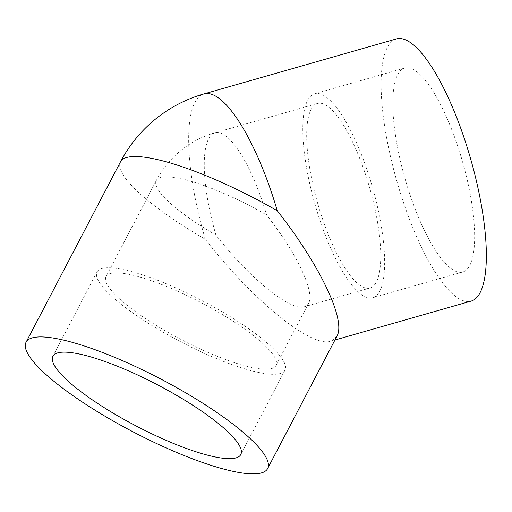 <?xml version="1.0" encoding="UTF-8"?>
<svg xmlns="http://www.w3.org/2000/svg" width="512" height="512" viewBox="0 0 512 512"><rect width="100%" height="100%" fill="white"/><g stroke="black" fill="none" stroke-linecap="round" stroke-linejoin="round"><path stroke-width="0.38" stroke-dasharray="2.56 1.92" d="M396.275 38.957A136.307 38.541 -105.9 0 0 395.258 39.302A136.307 38.541 -105.9 0 0 397.197 182.432A136.307 38.541 -105.9 0 0 471.181 301.075M336.934 336.192L331.827 340.845L330.784 341.197C311.533 348.186 252.384 300.141 205.28 239.251A136.307 29.83 27.6 0 1 120.525 161.792M313.792 94.074A106.016 29.978 74.1 0 1 314.586 93.805A106.016 29.978 74.1 0 1 372.128 186.086A106.016 29.978 74.1 0 1 373.638 297.408A106.016 29.978 74.1 0 1 372.845 297.677A106.016 29.978 74.1 0 1 315.302 205.395A106.016 29.978 74.1 0 1 313.792 94.074M463.654 271.686A106.016 29.978 -105.9 0 0 462.144 160.358A106.016 29.978 -105.9 0 0 404.602 68.083A106.016 29.978 -105.9 0 0 403.808 68.352A106.016 29.978 -105.9 0 0 405.318 179.674A106.016 29.978 -105.9 0 0 462.861 271.955A106.016 29.978 -105.9 0 0 463.654 271.686M106.042 276.538A95.917 20.992 27.6 0 1 109.318 273.856A95.917 20.992 27.6 0 1 208.627 306.656A95.917 20.992 27.6 0 1 275.994 365.51A95.917 20.992 27.6 0 1 272.717 368.192A95.917 20.992 27.6 0 1 173.408 335.392A95.917 20.992 27.6 0 1 106.042 276.538L156.301 180.525A95.917 20.992 27.6 0 0 215.949 235.034C249.094 277.882 290.72 311.693 304.269 306.771L308.589 303.251C315.174 292.128 296.576 253.024 266.618 214.995A95.917 27.123 74.1 0 0 214.925 132.787A95.917 95.917 0 0 0 156.301 180.525A95.917 20.992 27.6 0 1 159.584 177.85A95.917 20.992 27.6 0 1 266.618 214.995M316.64 103.757A95.917 27.123 74.1 0 1 317.357 103.514A95.917 27.123 74.1 0 1 369.421 187.002A95.917 27.123 74.1 0 1 370.784 287.725A95.917 27.123 74.1 0 1 370.067 287.968A95.917 27.123 74.1 0 1 318.003 204.48A95.917 27.123 74.1 0 1 316.64 103.757M100.723 268.89A106.016 23.2 27.6 0 1 210.483 305.139A106.016 23.2 27.6 0 1 284.941 370.195A106.016 23.2 27.6 0 1 281.312 373.158A106.016 23.2 27.6 0 1 171.552 336.909A106.016 23.2 27.6 0 1 97.094 271.853A106.016 23.2 27.6 0 1 100.723 268.89M205.28 239.251A136.307 38.541 74.1 0 1 202.81 94.298A136.307 38.541 74.1 0 1 203.827 93.952M215.949 235.034A95.917 27.123 74.1 0 1 214.208 133.03A95.917 27.123 74.1 0 1 214.925 132.787L317.357 103.514M404.602 68.083L314.586 93.805M308.589 303.251L275.994 365.51M284.941 370.195L240.768 454.566M97.094 271.853L52.922 356.224M370.067 287.968L304.269 306.771M462.861 271.955L372.845 297.677M330.784 341.197L334.931 340.013"/><path stroke-width="0.77" d="M334.931 340.013L471.181 301.075A136.307 38.541 -105.9 0 0 472.198 300.73A136.307 38.541 -105.9 0 0 470.266 157.6A136.307 38.541 -105.9 0 0 396.275 38.957L203.827 93.952A136.307 38.541 74.1 0 1 277.28 210.778C319.853 264.819 346.285 320.384 336.934 336.192L267.603 468.621A136.307 29.83 27.6 0 1 262.938 472.422A136.307 29.83 27.6 0 1 121.818 425.818A136.307 29.83 27.6 0 1 26.086 342.176A136.307 29.83 27.6 0 1 30.752 338.368A136.307 29.83 27.6 0 1 171.872 384.979A136.307 29.83 27.6 0 1 267.603 468.621M56.55 353.267A106.016 23.2 27.6 0 1 166.31 389.517A106.016 23.2 27.6 0 1 240.768 454.566A106.016 23.2 27.6 0 1 237.139 457.53A106.016 23.2 27.6 0 1 127.379 421.28A106.016 23.2 27.6 0 1 52.922 356.224A106.016 23.2 27.6 0 1 56.55 353.267M203.827 93.952A136.307 136.307 0 0 0 120.525 161.792A136.307 29.83 27.6 0 1 125.184 157.984A136.307 29.83 27.6 0 1 277.28 210.778M120.525 161.792L26.086 342.176"/></g></svg>
